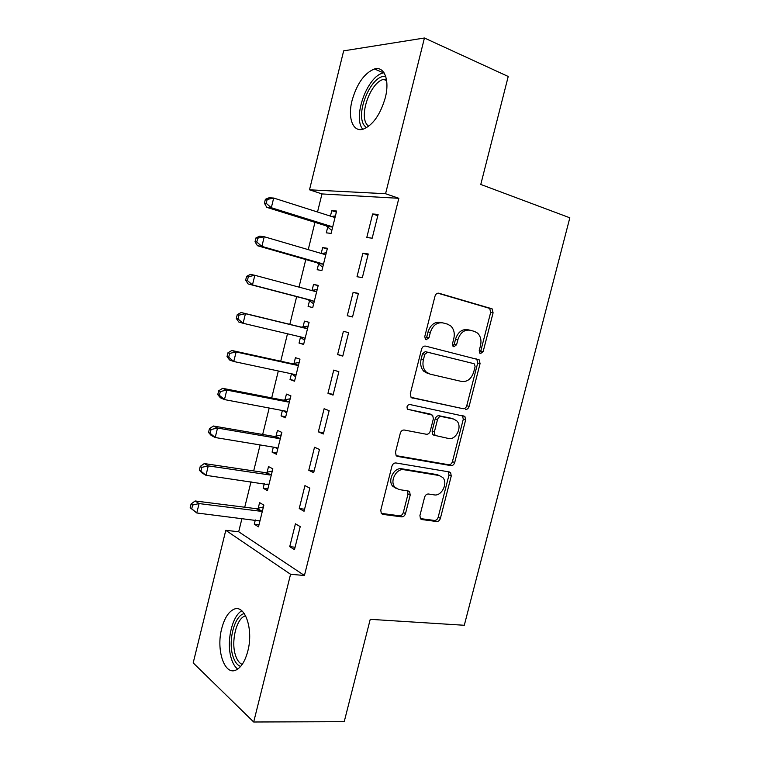 <?xml version="1.0" encoding="UTF-8"?>
<svg xmlns="http://www.w3.org/2000/svg" width="760" height="760" viewBox="0 0 760 760"><rect width="100%" height="100%" fill="white"/><g stroke="black" fill="none" stroke-linecap="round" stroke-linejoin="round"><path stroke-width="1.14" d="M480.538 353.599L483.16 351.548L493.088 312.825L492.119 308.845L438.976 293.255C437.095 292.952 435.765 293.93 434.995 296.181L424.773 336.537L425.401 339.264L426.227 339.739L429.02 337.63L430.34 332.433C432.791 325.251 437.019 322.078 442.994 322.915L447.44 324.111L450.841 326.012C453.948 329.203 454.936 333.383 453.815 338.561L452.513 343.672L453.131 346.37L453.901 346.798L456.599 344.717L457.9 339.625C460.313 332.576 464.398 329.441 470.155 330.239L474.449 331.388L477.594 333.127C480.662 336.233 481.631 340.366 480.51 345.524L479.227 350.541L479.835 353.21L480.538 353.599M479.503 352.792L480.785 350.977L490.675 312.369L489.706 308.398L437.865 293.189M425.201 339.036L426.712 337.079L428.032 331.892L430.34 332.433M452.855 346.047L454.252 344.156L455.553 339.074L457.9 339.625M221.73 628.52C224.352 618.517 228.266 612.17 233.491 609.482C244.54 603.355 253.821 628.757 247.826 651.044C245.195 660.962 241.338 667.251 236.246 669.931C224.57 676.181 215.897 649.923 221.73 628.52M352.06 100.538C356.944 83.6 364.401 73.074 374.442 68.97C384.294 65.882 389.918 80.037 385.291 97.764C380.285 114.731 372.903 125.2 363.166 129.181C352.858 132.468 347.529 117.923 352.06 100.538M419.919 515.546L420.47 518.747L421.942 519.564L436.61 521.512C438.406 521.531 439.669 520.467 440.401 518.32L451.25 476.007L450.623 472.663L449.322 471.941L395.96 462.963C394.041 462.878 392.692 463.952 391.932 466.184L380.769 510.245L381.311 513.456L382.926 514.387L401.555 516.857C403.437 516.876 404.757 515.793 405.498 513.598L410.21 495.073L409.63 491.786L408.148 490.95L399 489.564L394.905 487.236C389.395 481.365 396.397 467.979 404.035 469.737L439.175 475.522L442.766 477.517C448.286 483.008 441.683 496.461 434.226 494.883L428.469 494.009C426.635 493.962 425.353 495.026 424.602 497.211L419.919 515.546M241.993 518.358L238.688 531.762L304.427 575.5L398.848 198.303L385.567 193.724L309.5 189.8L343.662 50.853L424.441 38L385.567 193.724M304.427 575.5L290.567 574.275L253.688 722L193.192 662.881L225.786 530.328L290.567 574.275M424.441 38L508.221 76.484L480.776 184.452L569.829 217.797L464.293 625.271L370.234 619.333L344.223 721.677L253.688 722M465.338 409.44C467.105 409.583 468.359 408.576 469.091 406.419L480.063 363.641L479.208 359.869L425.581 346.113C423.681 345.876 422.351 346.883 421.581 349.135L410.295 393.709L411.055 397.366L463.011 408.69C464.778 408.842 466.032 407.844 466.763 405.688L477.698 363.033L476.843 359.271L475.921 358.729M465.614 419.985L454.708 462.526C453.976 464.683 452.722 465.709 450.936 465.633L397.623 456.427L396.131 455.572L395.494 452.143L400.292 433.209C401.052 430.967 402.391 429.903 404.31 430.036L426.322 434.245C428.184 434.368 429.485 433.323 430.226 431.129L433.38 418.769L432.649 415.197L407.522 409.231C406.429 406.59 407.198 405.023 409.811 404.51L464.882 416.423L465.614 419.985L463.296 419.206L452.428 461.633L454.708 462.526M299.231 508.535L304.057 511.252L309.823 488.139L304.95 485.592L299.231 508.535L304.56 509.228M264.309 483.607L263.169 488.214L267.444 490.627L272.84 468.834L268.517 466.573L267.073 472.416M318.345 431.851L323.342 433.988L329.147 410.685L324.111 408.728L318.345 431.851L323.637 432.801M282.378 410.514L281.038 415.91L285.466 417.8L290.899 395.846L286.425 394.108L284.971 399.998M337.611 354.578L342.769 356.117L348.622 332.642L343.416 331.284L337.611 354.578L342.845 355.794M300.504 337.155L299.041 343.073L303.62 344.441L309.092 322.325L304.475 321.128L303.002 327.047M368.248 253.983L362.872 253.232L357.019 276.706L362.349 277.647L368.248 253.983M318.649 263.758L317.176 269.714L321.898 270.55L327.417 248.273L322.648 247.608L321.204 253.431M398.848 198.303L321.974 193.933L317.519 211.993M314.963 222.347L308.237 249.631M305.795 259.559L298.993 287.128M296.656 296.637L289.816 324.358M287.489 333.801L280.734 361.199M278.322 370.984L271.69 397.898M269.192 408.025L262.675 434.473M260.091 444.942L253.688 470.915M251.028 481.716L244.739 507.224M327.769 226.86L326.297 232.835L331.094 233.396L336.623 211.042L331.778 210.643L330.429 216.106M327.978 226.043L327.854 226.546M378.119 214.424L372.647 213.978L366.776 237.548L372.191 238.174L378.119 214.424M309.567 300.523L308.094 306.46L312.74 307.562L318.231 285.37L313.538 284.43L312.075 290.377M358.416 293.388L353.124 292.334L347.291 315.713L352.535 316.958L358.416 293.388M291.46 373.777L290.026 379.553L294.528 381.188L299.981 359.157L295.431 357.684L293.977 363.594M327.959 393.291L333.032 395.124L338.865 371.735L333.744 370.082L327.959 393.291L333.222 394.373M273.324 447.127L272.089 452.124L276.44 454.28L281.856 432.402L277.457 430.407L276.003 436.269M308.778 470.269L313.68 472.691L319.466 449.483L314.516 447.231L308.778 470.269L314.079 471.086M255.322 519.944L254.277 524.172L258.485 526.841L263.863 505.125L259.606 502.617L258.172 508.431M289.731 546.658L294.471 549.67L300.219 526.642L295.431 523.802L289.731 546.658L295.079 547.228M238.688 531.762L225.786 530.328M321.974 193.933L309.5 189.8M331.778 210.643L336.357 212.116M372.647 213.978L377.805 215.678M322.648 247.608L327.237 248.966M362.872 253.232L368.049 254.79M313.538 284.43L318.155 285.684M353.124 292.334L358.33 293.759M299.041 343.073L303.687 344.156M290.026 379.553L294.69 380.532M281.038 415.91L285.722 416.774M272.089 452.124L276.783 452.884M263.169 488.214L267.881 488.87M254.277 524.172L259.008 524.723M469.452 330.077L467.789 329.716C462.033 328.928 457.957 332.044 455.553 339.074M442.215 322.743L440.658 322.411C434.691 321.575 430.483 324.738 428.032 331.892M411.378 397.66L463.011 408.69M475.095 366.671L474.506 364.04L473.765 363.631L427.566 352.222L424.783 354.341L423.396 359.812C422.322 364.724 423.206 368.742 426.037 371.877L429.989 374.11L461.643 381.472C467.362 382.052 471.399 378.879 473.736 371.953L475.095 366.671M427.699 373.454L423.757 371.222C420.926 368.096 420.042 364.087 421.116 359.195L422.493 353.742L425.277 351.623L473.765 363.631M396.197 455.648L448.656 464.73C450.442 464.806 451.697 463.78 452.428 461.633M429.656 413.896L407.569 409.279M448.495 438.482C456.142 440.42 462.688 426.303 456.712 420.812L453.483 419.016L441.37 416.527C439.536 416.385 438.254 417.411 437.503 419.606L434.359 431.927L435.052 435.433L448.495 438.482M452.58 418.712L453.483 419.016M434.093 435.328L432.791 434.596L432.088 431.101L435.224 418.817C435.974 416.632 437.256 415.606 439.08 415.758L451.174 418.237M463.296 419.206L462.384 415.501M439.346 475.551L436.924 474.582L439.175 475.522M396.207 488.442L392.73 486.238C387.229 480.377 394.212 467.039 401.831 468.796L436.924 474.582M381.235 513.361L399.38 515.783C401.261 515.803 402.572 514.719 403.313 512.525L408.015 494.057L407.483 490.846M420.337 518.577L434.387 520.448C436.183 520.467 437.437 519.403 438.168 517.265L448.979 475.076L448.39 471.779M335.131 217.075L333.374 217.046L273.685 198.046L271.32 207.727L266.788 207.347L326.258 225.862L331.825 230.451M335.416 215.925L331.55 216.467M266.228 203.328L267.178 199.452L265.363 199.32L264.423 203.186L266.228 203.328L271.32 207.727L331.065 226.366L332.585 227.373M265.363 199.32L269.135 197.733L273.685 198.046L267.178 199.452M266.788 207.347L264.423 203.186M325.926 254.286L324.159 254.296L264.233 236.74L261.877 246.392L257.431 245.717L317.129 262.798L322.724 267.235M326.306 252.757L321.518 253.517M256.794 242.022L257.735 238.155L255.958 237.909L255.018 241.756L256.794 242.022L261.877 246.392L321.86 263.577L323.389 264.547M255.958 237.909L259.768 236.141L264.233 236.74L257.735 238.155M257.431 245.717L255.018 241.756M316.749 291.356L314.982 291.403L254.828 275.291L252.472 284.915L248.102 283.945L308.037 299.611L313.652 303.886M317.224 289.455L311.524 290.481M247.389 280.563L248.33 276.716L246.582 276.355L245.651 280.183L247.389 280.563L252.472 284.915L312.683 300.656L314.222 301.577M246.582 276.355L250.429 274.398L254.828 275.291L248.33 276.716M248.102 283.945L245.651 280.183M366.481 127.737L364.505 125.761C354.502 113.971 371.801 73.321 385.766 76.598M386.403 79.173L383.619 79.391C370.766 81.852 358.767 114.95 367.013 124.688L368.6 126.321M384.037 72.77L383.296 72.941C367.356 76.028 352.516 116.973 362.644 129.124M240.616 666.453C237.32 665.237 234.792 661.894 233.016 656.422C227.743 641.031 234.564 615.135 244.34 613.614M245.613 615.752L244.682 616.084C236.17 619.286 230.888 641.848 235.495 655.281C237.063 660.126 239.295 663.167 242.193 664.411M241.841 610.793C231.809 616.047 226.024 642.741 231.42 658.834C232.94 663.622 235.03 667.042 237.69 669.094M300 336.756L304.617 340.404M308.17 326.03L301.235 327.132L241.129 312.512L245.442 313.699L243.105 323.276L303.553 337.601L305.092 338.476M307.61 328.301L305.834 328.377L245.442 313.699L238.963 315.134L237.243 314.649L236.312 318.469L238.023 318.962L238.963 315.134M238.023 318.962L243.105 323.276L238.811 322.022L236.312 318.469M237.243 314.649L241.129 312.512M291.707 373.825L295.611 376.789M299.155 362.472L292.191 363.707L231.866 350.493L236.103 351.966L233.776 361.503L294.443 374.414L295.991 375.25M298.509 365.104L296.723 365.218L236.103 351.966L229.624 353.4L227.943 352.801L227.021 356.611L228.693 357.219L229.624 353.4M228.693 357.219L233.776 361.503L229.558 359.964L227.021 356.611M227.943 352.801L231.866 350.493M283.442 410.723L286.644 413.05M290.177 398.772L283.195 400.149L222.642 388.322L226.793 390.079L224.475 399.589L285.37 411.084L286.928 411.882M289.437 401.774L287.641 401.926L226.793 390.079L220.333 391.523L218.68 390.811L217.749 394.611L219.402 395.333L220.333 391.523M219.402 395.333L224.475 399.589L220.333 397.755L217.749 394.611M218.68 390.811L222.642 388.322M275.215 447.44L277.704 449.169M281.219 434.957L274.217 436.458L213.446 426.018L217.521 428.051L215.213 437.522L276.336 447.621L277.903 448.381M280.392 438.311L278.597 438.501L217.521 428.051L211.071 429.505L209.446 428.678L208.525 432.459L210.14 433.295L211.071 429.505M210.14 433.295L215.213 437.522L211.147 435.413L208.525 432.459M209.446 428.678L213.446 426.018M267.026 483.987L268.793 485.174M272.298 471L265.278 472.644L204.278 463.562L208.287 465.88L205.979 475.323L268.897 484.747M271.387 474.715L269.581 474.943L208.287 465.88L201.837 467.343L200.25 466.402L199.329 470.174L200.916 471.124L201.837 467.343M200.916 471.124L205.979 475.323L201.998 472.929L199.329 470.174M200.25 466.402L204.278 463.562M259.055 520.486L259.92 521.037M263.416 506.92L256.367 508.697L195.159 500.973L199.082 503.576L196.783 512.971L259.93 520.989M262.409 510.986L260.594 511.252L199.082 503.576L192.641 505.039L191.083 503.994L190.171 507.747L191.729 508.801L192.641 505.039M191.729 508.801L196.783 512.971L190.171 507.747M191.083 503.994L195.159 500.973M480.785 350.977L483.16 351.548M426.712 337.079L429.02 337.63M454.252 344.156L456.599 344.717M438.463 293.16L438.976 293.255M488.822 307.914L491.236 308.37M490.675 312.369L493.088 312.825M411.891 397.964L412.395 398.126M477.698 363.033L480.063 363.641M466.763 405.688L469.091 406.419M425.277 351.623L427.566 352.222M422.493 353.742L424.783 354.341M421.116 359.195L423.396 359.812M448.656 464.73L450.936 465.633M396.606 456.009L397.623 456.427M429.087 413.697L431.357 414.476M439.08 415.758L441.37 416.527M435.224 418.817L437.503 419.606M432.088 431.101L434.359 431.927M401.831 468.796L404.035 469.737M408.015 494.057L410.21 495.073M403.313 512.525L405.498 513.598M399.38 515.783L401.555 516.857M381.482 513.656L382.926 514.387M448.979 475.076L451.25 476.007M438.168 517.265L440.401 518.32M434.387 520.448L436.61 521.512M420.651 518.938L421.942 519.564M333.336 217.037L334.618 217.151M326.258 225.862L331.065 226.366M327.37 226.489L332.177 227.002M323.399 254.068L325.403 254.372M317.129 262.798L321.86 263.577M318.24 263.406L322.981 264.185M311.552 290.472L316.236 291.451M308.037 299.611L312.683 300.656M309.149 300.19L313.813 301.235M302.49 327.151L307.087 328.405M301.235 327.132L305.834 328.377M300.095 336.832L304.674 338.152M293.455 363.698L297.977 365.218M292.191 363.707L296.723 365.218M293.559 374.224L295.583 374.927M284.449 400.121L288.904 401.897M283.195 400.149L287.641 401.926M285.294 411.065L286.51 411.578M275.481 436.401L279.86 438.444M274.217 436.458L278.597 438.501M276.688 447.706L277.476 448.087M266.551 472.558L270.854 474.858M265.278 472.644L269.581 474.943M257.64 508.582L261.877 511.147M256.367 508.697L260.594 511.252M374.442 68.97L383.61 72.865M489.706 308.398L492.119 308.845M476.843 359.271L479.208 359.869M423.757 371.222L426.037 371.877M432.791 434.596L435.052 435.433M462.565 415.663L464.882 416.423M392.73 486.238L394.905 487.236M407.616 490.865L409.63 491.786M448.523 471.808L450.623 472.663M327.294 226.432L332.11 226.945M386.64 80.664L383.619 79.391M245.812 616.16L244.682 616.084"/></g></svg>
